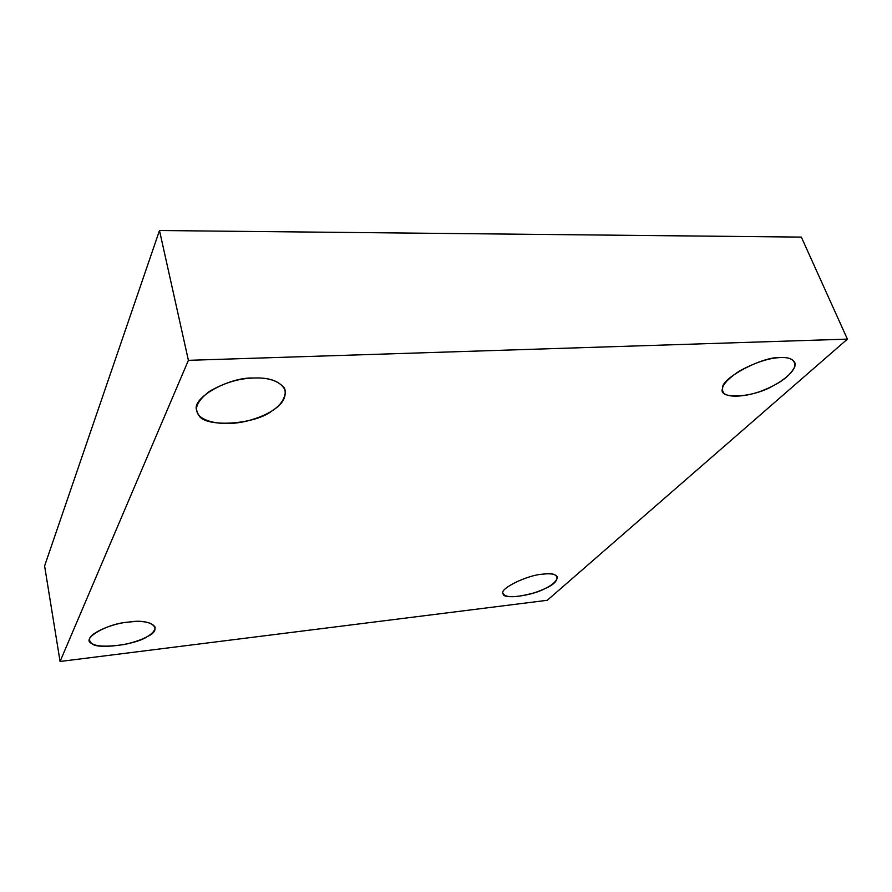 <?xml version="1.0" encoding="UTF-8"?>
<svg xmlns="http://www.w3.org/2000/svg" width="892" height="892" viewBox="0 0 892 892"><rect width="100%" height="100%" fill="white"/><g stroke="black" fill="none" stroke-linecap="round" stroke-linejoin="round"><path stroke-width="1.34" d="M128.838 622.07C112.515 623.084 86.613 634.245 89.691 640.501C91.274 646.365 103.048 647.659 125.014 644.392C144.448 639.798 154.517 634.112 155.208 627.344C151.986 622.181 143.199 620.419 128.838 622.07C151.651 618.212 164.095 629.105 147.113 636.687C135.785 644.86 96.202 649.789 91.742 643.4C80.258 639.096 107.363 623.252 128.838 622.07M542.793 574.18C527.451 574.816 498.316 589.311 503.211 593.637C505.697 597.93 515.866 597.718 533.728 592.979C548.39 588.218 556.318 582.889 557.511 576.99C555.593 574.113 550.687 573.177 542.793 574.18C560.756 571.036 561.815 581.64 545.135 588.497C531.844 596.034 501.717 599.781 503.188 593.57C498.494 589.188 527.562 574.805 542.793 574.18M780.455 357.569C768.949 357.948 755.178 362.487 739.145 371.195C726.077 380.07 720.658 386.782 722.899 391.332C724.181 398.49 747.128 397.464 765.024 389.525C780.177 383.616 797.548 370.715 794.772 362.475C792.52 358.785 787.747 357.146 780.455 357.569C790.535 357.068 795.341 360.045 794.861 366.5C791.449 373.737 784.258 380.137 773.286 385.69C753.361 397.821 717.057 399.895 722.654 388.221C720.067 379.011 762.738 356.086 780.455 357.569M253.417 378.03C229.567 376.837 190.386 398.189 196.864 410.744C197.322 420.232 220.123 427.558 247.006 421.046C272.205 414.345 285.016 404.199 285.44 390.607C280.868 381.464 270.187 377.271 253.417 378.03C268.169 377.338 278.549 380.75 284.548 388.288C286.934 396.75 282.786 404.254 272.093 410.799C254.911 425.027 202.595 428.015 198.515 414.49C193.82 408.514 197.388 400.854 209.23 391.51C224.015 382.924 238.744 378.431 253.417 378.03M547.275 600.294L60.076 661.474L44.6 565.952L60.076 661.474L547.275 600.294L847.4 339.127L801.339 237.105L159.49 230.526L188.402 360.335L847.4 339.127L547.275 600.294M801.339 237.105L847.4 339.127L188.402 360.335L60.076 661.474L188.402 360.335L159.49 230.526L44.6 565.952L159.49 230.526L801.339 237.105"/></g></svg>
